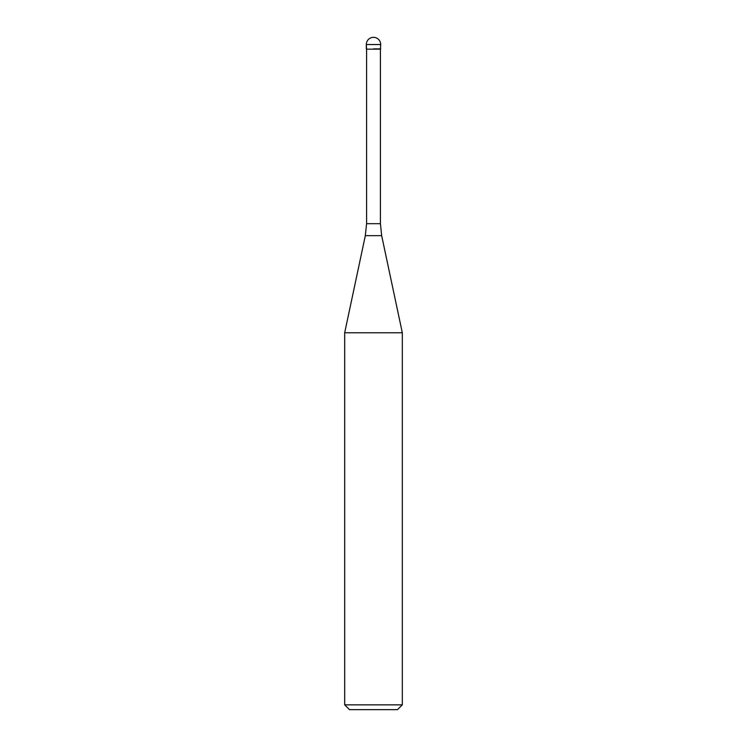 <?xml version="1.0" encoding="UTF-8"?>
<svg xmlns="http://www.w3.org/2000/svg" width="747" height="747" viewBox="0 0 747 747"><rect width="100%" height="100%" fill="white"/><g stroke="black" fill="none" stroke-linecap="round" stroke-linejoin="round"><path stroke-width="1.12" d="M373.5 48.872L380.699 48.872L373.5 48.872M380.419 223.68L381.67 235.66L365.33 235.66L366.581 223.68L380.419 223.68L380.419 49.162L366.581 49.162L366.301 44.549L366.301 48.872M381.67 235.66L402.316 332.76L344.684 332.76L365.33 235.66M402.316 704.851L397.507 709.65L349.493 709.65L344.684 704.851L402.316 704.851L402.316 332.76M373.5 37.35A7.199 7.199 0 0 0 366.301 44.549L380.699 44.549A7.199 7.199 0 0 0 373.5 37.35A7.199 7.199 0 0 0 366.301 44.549M380.419 49.162L380.699 44.549M366.581 223.68L366.581 49.162M344.684 704.851L344.684 332.76"/></g></svg>
